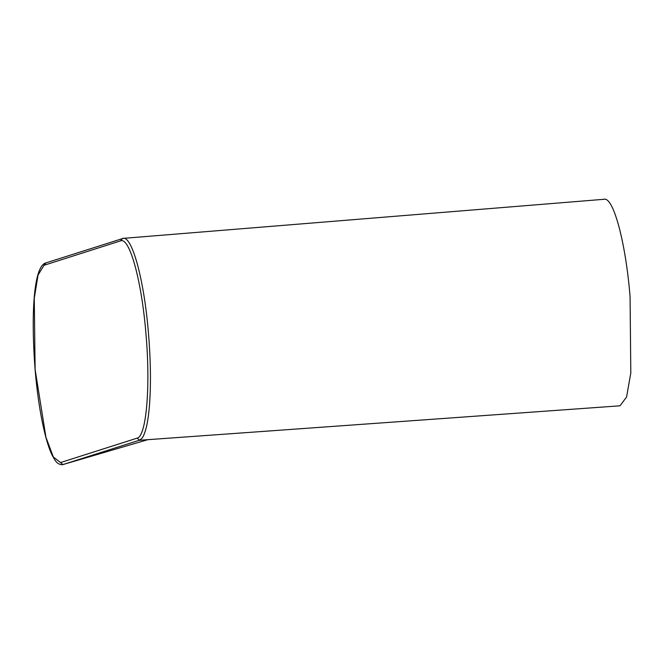 <?xml version="1.0" encoding="UTF-8"?>
<svg xmlns="http://www.w3.org/2000/svg" width="664" height="664" viewBox="0 0 664 664"><rect width="100%" height="100%" fill="white"/><g stroke="black" fill="none" stroke-linecap="round" stroke-linejoin="round"><path stroke-width="1" d="M62.906 464.584L139.54 440.174C141.955 438.331 142.768 438.713 145.507 430.363C147.225 424.537 148.504 416.643 149.358 406.692C151.052 385.776 150.761 361.457 148.512 333.751C144.221 279.752 131.771 234.176 122.5 238.517L120.533 240.883L43.99 265.301L38.039 275.079L34.271 298.335L35.109 369.408L45.932 437.269L53.311 456.973L60.548 462.551L137.091 438.149C146.379 436.538 150.628 386.714 145.972 334.042C141.772 281.221 129.596 236.633 120.533 240.883M142.088 440.083L138.834 440.398L62.997 464.584M60.548 462.551L62.947 464.584L64.549 464.061M141.432 440.132L139.54 440.174M603.476 199.424C612.947 194.95 625.696 241.638 630.078 296.816L630.8 373.019L626.575 396.989L620.027 405.804L141.225 440.149M139.49 440.182L137.099 438.149M604.215 199.275L123.222 238.368L45.484 263.035C33.291 267.202 30.992 316.238 35.109 369.856C37.466 396.889 41.11 419.59 46.048 437.983C48.057 445.312 50.157 451.188 52.348 455.629L54.846 459.953C56.822 463.115 59.312 464.7 62.333 464.717M45.974 262.936L43.99 265.301M147.798 439.676L64.532 464.094"/></g></svg>
